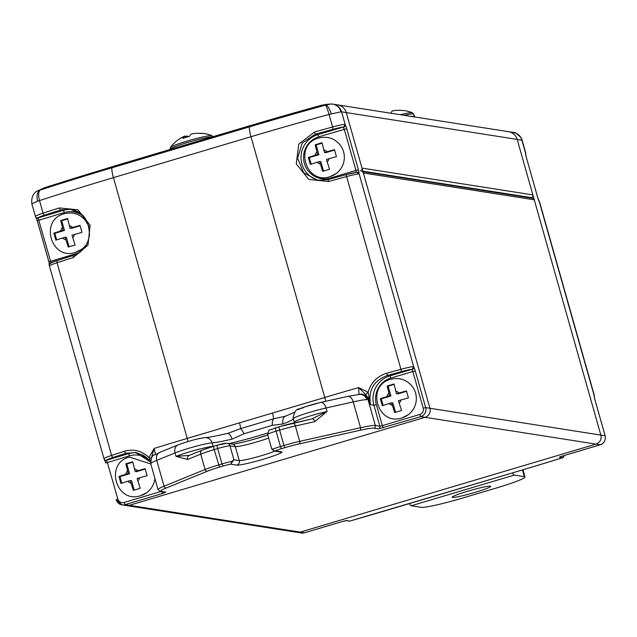 <?xml version="1.0" encoding="UTF-8"?>
<svg xmlns="http://www.w3.org/2000/svg" width="637" height="637" viewBox="0 0 637 637"><rect width="100%" height="100%" fill="white"/><g stroke="black" fill="none" stroke-linecap="round" stroke-linejoin="round"><path stroke-width="0.96" d="M362.986 171.656L532.532 198.25A2.182 2.142 98.9 0 1 534.26 199.795L600.842 435.087A7.278 7.15 98.9 0 1 595.937 444.116L300.226 532.118A7.278 7.15 98.9 0 1 297.121 532.325A7.278 7.15 -81.1 0 0 300.226 532.118L304.494 532.787L341.973 521.631L346.902 520.533L349.076 521.082A2.182 2.142 -81.1 0 0 350.008 521.018A287.964 22.677 164.2 0 0 387.989 509.942L525.533 469.015A287.964 22.677 164.2 0 0 562.503 457.78A2.182 2.142 -81.1 0 0 564.056 455.551M525.533 469.015A3.639 0.613 73.4 0 0 525.581 469.007L562.582 457.772L559.405 457.294L562.734 455.941L600.213 444.785L425.046 417.307A7.278 7.15 -81.1 0 0 429.951 408.277A7.278 7.15 98.9 0 1 425.046 417.307L420.778 416.638L378.37 428.892L373.855 428.183A34.207 2.691 164.2 0 0 359.953 430.309L299.127 443.909A19.651 1.545 164.2 0 0 284.938 447.652L281.45 448.695A8.735 0.685 164.2 0 0 275.288 450.853L281.514 451.824A23.657 1.863 -15.8 0 1 263.503 459.158A23.657 1.863 -15.8 0 1 236.813 465.129L230.586 464.15A8.735 0.685 164.2 0 0 222.998 466.085L219.51 467.128A19.651 1.545 164.2 0 0 207.431 471.197L166.384 487.91A34.207 2.691 164.2 0 0 161.352 491.422L165.867 492.13L162.539 493.484L125.059 504.639A7.278 7.15 98.9 0 1 121.954 504.846L126.23 505.515A7.278 7.15 -81.1 0 0 129.335 505.308L425.046 417.307L129.335 505.308A7.278 7.15 98.9 0 1 126.23 505.515L301.389 532.994A7.278 7.15 -81.1 0 0 304.494 532.787L304.55 532.771M534.26 199.795L363.369 172.985L429.951 408.277L346.281 112.598A10.917 10.725 -81.1 0 0 335.771 104.755M363.369 172.985A2.182 2.142 -81.1 0 0 361.641 171.441M506.662 131.564A10.917 10.725 98.9 0 1 517.172 139.407L600.842 435.087L605.11 435.756L594.743 399.104A4.363 0.733 -106.6 0 1 594.122 395.458L594.233 395.107A2.182 2.174 160 0 1 594.233 396.31M358.169 394.669L358.95 394.327L358.663 387.575L368.122 392.296C370.901 382.558 377.136 376.196 386.826 373.21A291.603 22.964 -15.8 0 1 401.159 369.261A14.555 1.147 -15.8 0 1 413.071 366.681L413.819 367.167A4.363 0.733 -106.6 0 1 415.3 370.949L425.675 407.608L600.842 435.087A7.278 7.15 -81.1 0 1 595.937 444.116L300.226 532.118L125.059 504.639L124.064 502.482L160.811 491.541M539.26 201.571A2.182 2.174 160 0 1 539.706 202.399L539.324 201.81A4.363 0.733 -106.6 0 1 537.843 198.019L526.186 156.829A4.363 0.733 -106.6 0 1 525.565 153.183L525.676 152.832A2.182 2.174 160 0 1 525.676 154.035M514.704 132.767A10.917 10.909 148.7 0 1 520.947 137.56L522.125 140.259L517.172 139.407L532.874 194.906A2.182 2.142 98.9 0 1 531.401 197.613L530.398 197.916M526.186 156.829L525.676 153.987A2.182 1.983 5.1 0 0 525.565 153.183L521.878 140.148A10.917 10.725 98.9 0 0 513.255 132.432L513.255 132.432C516.209 134.487 511.216 128.698 520.947 137.56L520.947 137.56A10.917 10.909 148.7 0 1 522.117 140.251M538.902 200.997A2.182 1.823 148.4 0 1 539.117 201.276L539.117 201.276A2.182 1.823 148.4 0 1 539.324 201.81L594.122 395.458A2.182 1.983 5.1 0 1 594.233 396.262L594.233 396.206M73.454 255.373A289.421 22.797 -15.8 0 0 57.441 260.517A2.182 0.948 72 0 0 57.362 260.533L73.518 255.349A2.182 0.82 72.4 0 1 73.589 255.333C86.146 250.007 91.187 240.189 88.702 225.864L81.831 214.701L70.436 209.207L60.746 209.947L63.389 210.361A23.657 23.243 98.9 0 1 71.917 209.493M228.269 433.184L240.547 428.645A7.278 1.226 73.4 0 0 239.496 422.857L324.759 397.48A291.603 22.964 -15.8 0 1 358.663 387.575L365.726 394.51L368.09 398.069L367.868 399.12L366.769 399.598A7.278 6.919 -91.9 0 0 359.905 394.375L347.714 396.389A7.278 4.188 -102.6 0 0 347.332 396.509M150.523 461.984L135.681 452.525L126.015 453.273A2.182 0.844 -107.7 0 1 124.565 451.251C133.603 448.663 141.725 450.757 148.931 457.525L154.114 448.448L155.635 454.826M45.052 187.541A7.278 3.081 72.1 0 0 44.789 187.596A7.278 3.081 72.1 0 0 44.311 187.867L40.171 190.065A283.513 22.327 -15.8 0 1 112.048 167.762L249.593 126.827A283.513 22.327 -15.8 0 1 325.507 105.161L330.914 104.006A10.917 10.256 94.1 0 1 331.885 104.022A10.917 10.256 94.1 0 1 340.978 111.833L329.05 114.421A291.603 22.964 164.2 0 0 250.97 136.716L113.426 177.643A291.603 22.964 164.2 0 0 39.502 200.583L43.053 213.148A291.603 22.964 -15.8 0 1 59.321 207.925L78.017 209.836L90.12 225.283L87.978 245.118L73.351 257.499A291.603 22.964 164.2 0 0 57.083 262.723L111.61 455.423A291.603 22.964 -15.8 0 1 124.565 451.251M345.891 174.681A12.374 0.971 -15.8 0 1 355.979 172.5L356.25 172.245A2.182 1.983 5.1 0 1 359.021 173.519L413.819 367.167A2.182 1.823 148.4 0 1 412.099 369.611L411.693 369.396A12.374 0.971 164.2 0 0 401.573 371.578L346.632 176.553A291.603 22.964 164.2 0 0 328.684 181.513L308.746 179.403L296.245 163.9L298.785 144.121L314.654 131.939L315.204 134.232L302.177 143.142L297.606 158.239L303.642 172.77L317.552 180.231L328.039 179.61A289.421 22.797 -15.8 0 1 345.851 174.689L328.047 179.602L317.552 180.231M135.761 452.541L143.277 455.256L146.9 457.907L150.475 461.952M386.826 373.21L387.344 375.504C373.672 380.6 368.075 390.338 370.543 404.71L368.09 398.069A3.639 1.027 -19.4 0 1 369.038 397.098L370.543 404.71L373.911 405.236A23.657 23.243 98.9 0 1 389.844 375.894L411.693 369.396A2.182 2.054 87 0 0 413.071 366.681M331.272 113.816A10.917 2.946 72.9 0 0 326.064 104.994L322.027 105.224A278.95 21.969 164.2 0 0 250.094 125.792L112.558 166.719A278.95 21.969 164.2 0 0 44.311 187.867L41.389 189.189M293.705 422.976A43.674 3.44 164.2 0 0 294.278 422.18L293.291 418.692A43.674 3.44 -15.8 0 1 283.083 423.939L272.302 425.333L244.035 433.741L232.035 439.132A7.278 3.464 -103.4 0 0 227.146 433.486L227.146 433.486A7.278 3.464 -103.4 0 0 226.852 433.582M187.628 459.476L176.059 456.403L189.547 455.336A3.639 2.962 67.9 0 0 189.165 455.455L189.165 455.455A3.639 2.962 67.9 0 0 187.628 459.476L200.751 454.133L205.098 469.493A21.833 1.72 -15.8 0 1 218.515 464.97L222.002 463.927L217.655 448.567L214.167 449.611L219.51 467.128M294.398 422.825L294.374 422.594A3.639 3.631 170.9 0 0 294.278 422.18A21.833 1.72 -15.8 0 1 305.306 417.49A21.833 1.72 -15.8 0 1 327.052 411.47L314.805 421.63L295.361 425.978L299.709 441.337L360.534 427.73L353.224 401.899L326.064 407.975L327.052 411.47L311.859 418.939A3.639 2.094 77.4 0 1 312.05 418.875L312.05 418.875A3.639 2.094 77.4 0 1 314.805 421.63M332.275 104.062A10.917 10.725 98.9 0 1 332.952 104.142L330.914 104.006M250.19 125.664L112.837 166.536A7.278 1.226 73.4 0 0 112.733 166.544L250.277 125.608A7.278 1.226 73.4 0 1 250.373 125.608A277.063 21.825 -15.8 0 1 321.82 105.177A7.278 0.725 74.7 0 1 321.868 105.137L330.308 104.014M326.94 104.213L322.027 105.224A7.278 0.725 74.7 0 0 321.868 105.137L250.277 125.608A7.278 1.226 73.4 0 0 250.094 125.792L249.593 126.827A10.917 1.839 73.4 0 0 250.97 136.716L324.759 397.48A7.278 1.226 73.4 0 1 325.634 401.334M31.85 203.808C30.528 193.353 38.196 190.383 37.639 190.885L39.685 190.216A10.917 6.266 74 0 0 37.575 201.212L31.85 203.808L35.409 216.381A2.182 2.174 -20 0 0 35.457 216.54L35.457 216.54A2.182 2.174 -20 0 0 38.101 217.894L50.594 261.289L76.042 253.717A21.475 21.101 -81.1 0 0 79.641 252.276M37.631 190.885L44.789 187.596L112.733 166.544A7.278 1.226 73.4 0 0 112.558 166.719L112.048 167.762A10.917 1.839 73.4 0 0 113.426 177.643L187.222 438.415L239.496 422.857M319.113 180.422A23.657 23.243 98.9 0 1 301.914 163.988A23.657 23.243 98.9 0 1 317.847 134.646L318.834 136.804A21.475 21.101 -81.1 0 0 304.382 163.438A21.475 21.101 -81.1 0 0 330.492 177.994L355.94 170.421L344.283 129.231L343.136 127.121A2.182 2.054 -93 0 0 344.513 124.406L345.262 124.892A4.363 0.733 -106.6 0 1 346.743 128.682L358.4 169.872A4.363 0.733 -106.6 0 1 359.021 173.519L358.535 173.981A2.182 2.054 -93 0 0 356.457 172.412L356.059 172.484M40.171 190.065A10.917 4.722 72 0 0 39.502 200.583L37.575 201.212M148.795 459.818A21.475 21.101 -81.1 0 0 129.502 455.821L105.798 463.027L104.014 458.815A2.182 2.174 160 0 1 103.966 458.664A14.555 1.147 -15.8 0 1 103.966 458.656L104.014 458.815A2.182 2.174 160 0 0 106.658 460.161L128.515 453.663L126.015 453.273A289.421 22.797 164.2 0 0 113.155 457.406A12.374 0.971 164.2 0 0 106.658 460.161L106.753 460.479A2.182 1.823 148.4 0 1 104.556 459.795L104.556 459.795A2.182 1.823 148.4 0 1 104.412 459.492M244.035 433.741A7.278 1.393 -117.5 0 0 240.547 428.645L273.528 418.827L285.153 416.256M272.302 425.333A7.278 3.639 -94.2 0 1 273.528 418.827A7.278 1.226 73.4 0 0 272.477 413.039M359.953 430.309A2.182 1.258 -102.6 0 0 360.534 427.73A36.397 2.867 -15.8 0 1 375.328 425.476L367.868 399.12A7.278 7.039 -155.8 0 0 358.95 394.327M283.083 423.939A7.278 5.383 -110.8 0 1 285.798 416.041A7.278 5.383 -110.8 0 1 285.798 416.033L285.05 416.287M187.971 441.552A7.278 1.226 73.4 0 0 187.222 438.415A291.603 22.964 -15.8 0 0 154.114 448.448L151.295 458.322L148.931 457.525L150.85 462.032M50.602 263.224A2.182 1.983 -174.9 0 0 49.471 264.602M35.855 217.217A2.182 1.823 -31.6 0 0 35.998 217.52L35.998 217.52A2.182 1.823 -31.6 0 0 38.196 218.204M70.42 209.207L70.42 209.207C79.633 211.221 88.67 215.999 89.491 234.822C87.492 248.876 77.395 254.696 73.518 255.349A2.182 0.82 72.4 0 0 73.351 257.499M59.321 207.925A2.182 0.82 72.4 0 0 60.746 209.947A289.421 22.797 164.2 0 0 44.598 215.131A12.374 0.971 164.2 0 0 38.101 217.894L63.389 210.361L64.385 212.519L37.241 220.752L48.938 261.966A4.363 0.733 73.4 0 1 49.495 264.514M328.684 181.513L328.047 179.602M343.542 127.336A2.182 1.823 -31.6 0 0 345.262 124.892L341.575 111.857L340.978 111.833M365.726 394.51L368.122 392.296L369.038 397.098M279.189 426.774L275.789 427.785A3.639 0.613 73.4 0 0 275.741 427.793A3.639 0.613 73.4 0 0 276.108 431.177L280.455 446.537L283.951 445.494L279.603 430.134L276.108 431.177A10.917 0.86 164.2 0 0 267.612 434.458L271.72 448.989L273.942 450.988L275.288 450.853A2.182 1.991 -115.9 0 1 272.755 449.236L271.752 448.52M231.494 461.514A2.182 1.585 -101 0 1 230.586 464.15L233.922 459.779L231.494 461.514A10.917 0.86 164.2 0 0 222.002 463.927L222.998 466.085M513.255 132.432L508.549 131.692A10.917 10.725 98.9 0 1 517.172 139.407L346.281 112.598L361.983 168.096L532.874 194.906M360.51 170.804A2.182 2.142 -81.1 0 0 361.983 168.096M337.658 104.882L332.952 104.142A10.917 10.725 98.9 0 1 341.575 111.857L346.281 112.598A10.917 10.725 -81.1 0 0 337.658 104.882L508.549 131.692M467.773 491.207A20.018 1.577 -15.8 0 1 490.705 486.334A20.018 1.577 -15.8 0 1 475.114 492.361A20.018 1.577 -15.8 0 1 452.182 497.234A20.018 1.577 -15.8 0 1 467.773 491.207M411.191 505.77L421.2 507.339A36.397 2.867 164.2 0 0 462.263 498.158L496.645 487.926A36.397 2.867 164.2 0 0 524.992 476.97A36.397 2.867 164.2 0 0 524.355 476.643L514.346 475.075L411.191 505.77A14.555 2.444 -106.6 0 1 409.28 503.62M512.443 472.925A14.555 2.444 73.4 0 0 514.346 475.075M400.291 114.708A21.658 1.704 -15.8 0 1 412.33 112.717L413.708 114.087A22.502 1.776 164.2 0 0 404.113 115.305M390.855 113.227A32.575 31.946 97.5 0 1 391.198 113.163A35.202 6.314 -106.6 0 1 392.464 110.894A35.202 34.517 97.5 0 1 402.783 110.559A32.575 5.844 -106.6 0 1 403.42 110.456A35.393 35.393 0 0 1 412.33 112.717M170.429 147.386L170.429 147.386A21.658 1.704 -15.8 0 1 185.208 141.677A21.658 1.704 -15.8 0 1 211.898 135.649L211.898 135.649A35.393 35.393 0 0 0 203.036 133.396A32.575 8.655 -107 0 0 201.762 133.571A35.202 33.825 90.1 0 0 191.649 133.913A35.202 9.348 -107 0 0 189.547 136.445A32.575 31.301 90.1 0 0 186.131 137.281A32.575 31.301 90.1 0 0 182.835 138.5A35.202 9.348 73 0 1 184.881 136A35.393 35.393 0 0 0 170.429 147.386L170.015 149.496M202.232 133.42A35.202 33.825 -89.9 0 0 198.871 133.348M185.383 137.52L184.945 135.976A35.202 9.348 73 0 0 184.881 136M188.369 136.684A35.202 9.348 73 0 0 186.96 135.976A35.202 33.825 -89.9 0 0 185.176 136.804M186.96 135.976L187.238 136.963M140.769 495.618A20.018 19.667 -81.1 0 0 154.902 478.427M129.239 462.781L132.727 461.769L135.116 471.484L145.125 468.681L147.099 475.664L137.09 478.467L140.236 488.3L133.364 490.347L130.211 480.513L120.966 483.435L118.992 476.452L128.236 473.53L125.855 463.816L129.239 462.781M130.211 480.513L131.548 480.72L134.2 490.084M132.799 462.183L126.803 463.967L129.574 473.737L119.947 476.603L121.794 483.141M119.947 476.603L118.992 476.452M129.574 473.737L128.236 473.53M126.803 463.967L125.855 463.816M145.228 469.079L136.445 471.691L135.116 471.484M71.631 246.017L68.239 247.052L65.093 237.211L55.849 240.141L53.874 233.158L63.119 230.236L60.738 220.513L67.61 218.467L69.998 228.189L80.007 225.379L81.982 232.362L71.973 235.164L75.118 245.006L71.631 246.017M75.644 252.316A20.018 19.667 -81.1 0 0 87.365 242.832M88.917 226.804A20.018 19.667 -81.1 0 0 86.178 221.334C80.477 214.143 73.175 211.619 64.257 213.769C39.175 219.94 51.071 260.883 75.54 252.371L81.799 249.226M67.681 218.881L61.685 220.665L64.456 230.443L63.119 230.236M61.685 220.665L60.738 220.513M80.111 225.785L71.328 228.396L69.998 228.189M65.093 237.211L66.431 237.426L69.083 246.79M64.456 230.443L54.822 233.309L56.677 239.846M54.822 233.309L53.874 233.158M330.101 176.6A20.018 19.667 -81.1 0 0 340.628 145.61C334.927 138.42 327.625 135.896 318.715 138.046C293.625 144.217 305.521 185.168 329.998 176.648L336.248 173.511M318.572 143.763L322.067 142.752L324.448 152.466L334.457 149.663L336.432 156.638L326.423 159.449L329.568 169.283L322.696 171.329L319.543 161.495L310.299 164.418L308.324 157.435L317.568 154.512L315.188 144.798L318.572 143.763M319.543 161.495L320.881 161.702L323.532 171.066M322.131 143.166L316.135 144.949L318.906 154.719L309.279 157.586L311.127 164.123M309.279 157.586L308.324 157.435M318.906 154.719L317.568 154.512M316.135 144.949L315.188 144.798M334.56 150.061L325.786 152.673L324.448 152.466M398.077 411.55L394.693 412.577L391.54 402.743L382.296 405.673L380.321 398.69L389.565 395.76L387.185 386.046L394.056 384L396.445 393.714L406.454 390.911L408.428 397.894L398.42 400.697L401.565 410.531L398.077 411.55M402.098 417.848A20.018 19.667 -81.1 0 0 412.625 386.858C406.924 379.668 399.622 377.152 390.704 379.302C365.622 385.473 377.518 426.416 401.987 417.904L408.245 414.759M394.128 384.414L388.132 386.197L390.903 395.975L389.565 395.76M388.132 386.197L387.185 386.046M406.557 391.317L397.775 393.929L396.445 393.714M391.54 402.743L392.878 402.958L395.529 412.322M390.903 395.975L381.268 398.834L383.124 405.379M381.268 398.834L380.321 398.69M526.202 156.885L537.875 198.043L539.706 202.407A14.555 1.147 164.2 0 0 539.706 202.399L594.241 395.115A14.555 1.147 -15.8 0 1 594.241 395.115L594.233 396.373M525.676 154.098L525.684 152.84A14.555 1.147 -15.8 0 1 525.684 152.84L522.125 140.259M600.213 444.785A7.278 7.15 -81.1 0 0 605.11 435.756L605.15 435.78C605.938 440.127 604.306 443.137 600.237 444.785L600.213 444.785M301.389 532.994L304.526 532.787L342.029 521.615M346.902 520.533A2.182 2.142 98.9 0 1 345.971 520.596L342.005 521.631M605.15 435.78L594.759 399.16M562.789 455.925L560.106 456.825M268.631 438.065A20.018 1.577 -15.8 0 1 257.897 441.6A20.018 1.577 -15.8 0 1 235.316 446.648L229.973 445.812L233.922 459.779L239.265 460.615A20.018 1.577 164.2 0 0 254.975 457.501A20.018 1.577 164.2 0 0 274.842 451.131M232.728 444.14A23.657 1.863 164.2 0 0 257.483 438.24M225.546 443.344A7.278 0.573 -15.8 0 0 217.336 445.183A3.639 0.613 73.4 0 0 217.289 445.183L227.098 443.241L232.441 444.077A3.639 3.575 98.9 0 1 235.316 446.648L239.265 460.615A3.639 3.575 -81.1 0 1 236.813 465.129M229.041 443.543A43.674 3.44 164.2 0 0 260.262 435.302A43.674 3.44 164.2 0 0 267.484 433.088M314.654 131.939A291.603 22.964 -15.8 0 1 332.602 126.986L329.05 114.421A10.917 1.194 74.7 0 0 325.507 105.161M116.189 499.647L116.205 499.703A7.278 7.15 98.9 0 0 121.954 504.846L116.173 499.679L117.869 499.026A5.096 5.008 -81.1 0 0 124.064 502.482M105.822 462.988A4.363 0.733 73.4 0 0 104.771 460.065M48.922 261.911L37.28 220.768L35.409 216.381A14.555 1.147 -15.8 0 1 35.409 216.381A14.555 1.147 -15.8 0 1 43.053 213.148A2.182 0.948 72 0 0 44.598 215.131M37.264 220.713A4.363 0.733 73.4 0 0 36.213 217.79M129.502 455.821L128.515 453.663A23.657 23.243 98.9 0 1 137.106 452.803M346.743 128.682L318.834 136.804M315.204 134.232L317.847 134.646L343.136 127.121A12.374 0.971 164.2 0 0 333.016 129.303A289.421 22.797 164.2 0 0 315.204 134.232M376.371 404.686L382.304 425.635L419.783 414.48A5.096 5.008 -81.1 0 0 423.215 408.158L412.84 371.506L390.831 378.052A21.475 21.101 -81.1 0 0 376.371 404.686L373.911 405.236L379.835 426.185L382.304 425.635L383.291 427.793M401.573 371.578A289.421 22.797 164.2 0 0 387.344 375.504L389.844 375.894L390.831 378.052M83.375 216.262A21.475 21.101 -81.1 0 0 64.385 212.519M106.753 460.479L117.869 499.026M267.612 434.458C270.024 427.029 267.301 431.775 275.741 427.793L279.229 426.75A3.639 0.613 73.4 0 1 279.277 426.75A18.194 1.433 -15.8 0 1 292.415 423.287A3.639 2.094 77.4 0 1 292.606 423.223A3.639 2.094 77.4 0 1 295.361 425.978A21.833 1.72 164.2 0 0 279.603 430.134A3.639 0.613 73.4 0 1 279.229 426.75L312.425 418.78M292.813 423.199L311.859 418.939M189.046 455.495L202.279 450.112A3.639 2.962 67.9 0 1 202.67 449.993A18.194 1.433 -15.8 0 1 213.753 446.25M227.098 443.241A3.639 3.575 98.9 0 1 229.973 445.812A10.917 0.86 164.2 0 0 217.655 448.567A3.639 0.613 73.4 0 1 217.289 445.183L213.793 446.226A3.639 0.613 73.4 0 0 214.167 449.611A21.833 1.72 164.2 0 0 200.751 454.133A3.639 2.962 67.9 0 1 202.279 450.112L213.793 446.226A3.639 0.613 73.4 0 1 213.849 446.219L217.241 445.215M257.579 438.216A23.657 1.863 164.2 0 0 267.747 434.944M50.944 263.272A12.374 0.971 -15.8 0 1 57.282 260.565M373.855 428.183A2.182 2.142 -81.1 0 0 375.328 425.476L379.835 426.185A2.182 2.142 -81.1 0 1 378.37 428.892M232.035 439.132A43.674 3.44 -15.8 0 1 212.081 442.858L213.069 446.346A43.674 3.44 164.2 0 0 213.475 446.322M213.092 446.433A3.639 3.408 -93.6 0 1 213.069 446.346A21.833 1.72 -15.8 0 0 195.822 450.072A21.833 1.72 -15.8 0 0 176.059 456.403L175.071 452.907L156.742 460.368L164.051 486.206L205.098 469.493A2.182 1.776 67.9 0 0 207.431 471.197M298.323 409.734A14.555 1.147 -15.8 0 1 305.672 406.605A14.555 1.147 -15.8 0 1 320.172 402.592A7.278 4.188 -102.6 0 1 320.554 402.465L347.714 396.389A7.278 4.188 -102.6 0 1 353.224 401.899A36.397 2.867 164.2 0 1 366.769 399.598M358.535 173.981A14.555 1.147 164.2 0 0 346.632 176.553L345.867 174.681L356.457 172.412M49.439 265.955C48.205 263.965 50.849 262.157 57.362 260.533A2.182 0.948 72 0 0 57.083 262.723A14.555 1.147 164.2 0 0 49.439 265.955A14.555 1.147 164.2 0 0 49.439 265.963L103.966 458.656A14.555 1.147 -15.8 0 1 111.61 455.423A2.182 0.948 -108 0 0 113.155 457.406M333.016 129.303L332.602 126.986A14.555 1.147 -15.8 0 1 344.513 124.406M423.215 408.158L425.675 407.608A7.278 7.15 98.9 0 1 420.778 416.638L419.783 414.48M330.707 178.862L330.492 177.994M356.25 172.245L355.94 170.421L358.4 169.872M415.3 370.949L412.84 371.506L412.099 369.611M76.193 254.298L76.042 253.717M49.439 264.809L48.898 261.942L50.594 261.289L50.912 263.033M228.412 433.144L227.146 433.486C216.317 436.011 208.968 437.404 205.098 437.643A7.278 6.824 -93.6 0 1 212.081 442.858A21.833 1.72 164.2 0 0 194.834 446.577A21.833 1.72 164.2 0 0 175.071 452.907A7.278 5.924 -112.1 0 1 178.129 444.865L159.799 452.326A7.278 5.924 -112.1 0 0 156.742 460.368A36.397 2.867 164.2 0 0 150.754 463.784L158.064 489.614A36.397 2.867 -15.8 0 1 164.051 486.206A2.182 1.776 67.9 0 0 166.384 487.91M326.064 407.975A21.833 1.72 164.2 0 0 304.319 413.994A21.833 1.72 164.2 0 0 293.291 418.692A7.278 7.254 170.9 0 1 293.108 417.872C295.711 405.689 299.271 410.562 304.844 406.844L320.554 402.465A7.278 4.188 -102.6 0 1 326.064 407.975M284.938 447.652L283.951 445.494A21.833 1.72 -15.8 0 1 299.709 441.337A2.182 1.258 -102.6 0 1 299.127 443.909M272.755 449.236A10.917 0.86 164.2 0 1 280.455 446.537L281.45 448.695M161.655 491.676L162.539 493.484M161.352 491.422A2.182 2.142 -81.1 0 1 160.42 491.485L164.935 492.194A2.182 2.142 -81.1 0 0 165.867 492.13M281.514 451.824A3.639 3.575 98.9 0 1 279.962 451.936L273.958 450.988M531.401 197.613L362.851 171.178M524.355 476.643L522.459 469.939M411.303 116.436A22.717 1.792 -15.8 0 1 414.607 116.436L414.735 116.977M212.639 136.812A22.502 1.776 164.2 0 0 185.399 143.15A22.502 1.776 164.2 0 0 169.975 149.273M137.632 470.735A7.278 7.15 -81.1 0 0 134.391 468.928M137.815 481.023A7.278 7.15 -81.1 0 0 139.607 477.718M127.695 481.261A7.278 7.15 -81.1 0 0 130.935 483.069M127.511 470.974A7.278 7.15 -81.1 0 0 125.72 474.278M62.577 237.959A7.278 7.15 -81.1 0 0 65.818 239.767M62.394 227.68A7.278 7.15 -81.1 0 0 60.603 230.984M72.514 227.433A7.278 7.15 -81.1 0 0 69.274 225.633M72.698 237.72A7.278 7.15 -81.1 0 0 74.489 234.416M326.964 151.717A7.278 7.15 -81.1 0 0 323.723 149.91M327.147 162.005A7.278 7.15 -81.1 0 0 328.939 158.701M317.027 162.244A7.278 7.15 -81.1 0 0 320.268 164.051M316.844 151.956A7.278 7.15 -81.1 0 0 315.052 155.261M389.024 403.492A7.278 7.15 -81.1 0 0 392.265 405.299M388.841 393.204A7.278 7.15 -81.1 0 0 387.049 396.509M398.961 392.965A7.278 7.15 -81.1 0 0 395.72 391.158M399.144 403.253A7.278 7.15 -81.1 0 0 400.936 399.948M346.154 520.62L349.076 521.082M594.775 399.12L594.233 396.262M600.237 444.785L562.758 455.941M350.032 521.018L525.581 469.007M562.582 457.772L564.183 455.519M267.739 434.928L257.531 438.216C244.942 441.839 236.55 443.79 232.354 444.069M294.445 412.33L285.798 416.033M205.098 437.643C198.855 438.28 189.866 440.693 178.129 444.865M159.799 452.326C153.931 456.538 151.542 452.358 150.754 463.784M160.42 491.485L158.064 489.614M522.961 469.788L524.992 476.97M413.708 114.087L414.607 116.436M211.898 135.649L213.276 137.027M146.916 492.528L140.658 495.666C116.189 504.186 104.293 463.234 129.375 457.071L150.81 463.975"/></g></svg>

